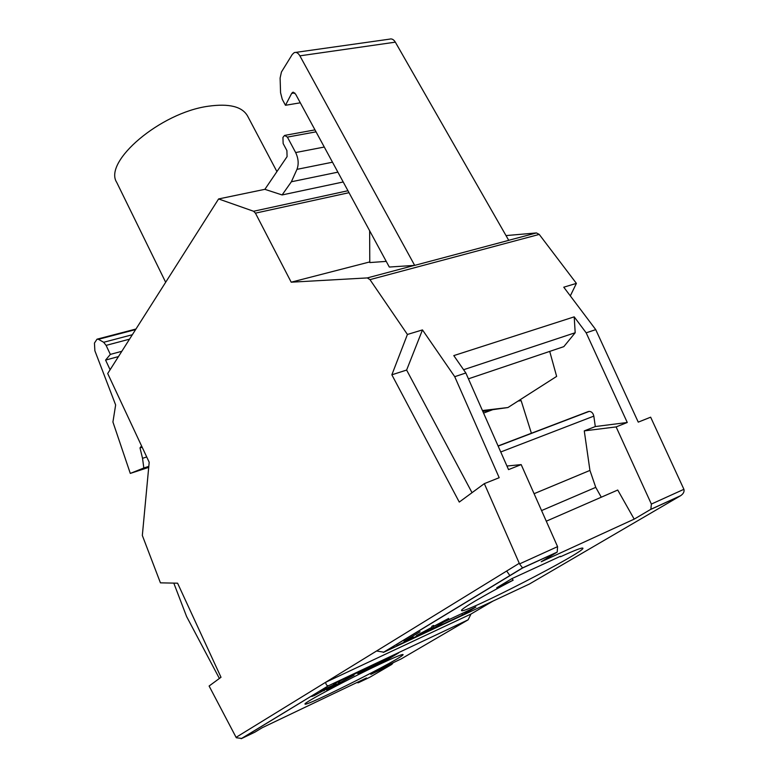 <?xml version="1.0" encoding="UTF-8"?>
<svg xmlns="http://www.w3.org/2000/svg" width="778" height="778" viewBox="0 0 778 778"><rect width="100%" height="100%" fill="white"/><g stroke="black" fill="none" stroke-linecap="round" stroke-linejoin="round"><path stroke-width="1.17" d="M601.277 497.21L595.754 487.359L589.938 470.418L584.268 430.886L595.306 426.558L593.828 416.123C593.089 413.04 591.533 411.465 589.17 411.397L587.001 412.048M146.721 456.968L142.539 458.32L143.823 467.996L130.296 473.413L112.927 422.007L115.64 404.959L94.877 350.771L94.449 343.079L97.007 339.189L98.436 339.305L103.668 342.281L106.1 345.383L110.34 354.398L105.584 360.088L110.106 369.745M148.802 466.362L143.823 467.996M529.39 584.035L383.865 652.188L376.581 650.982L325.719 682.248C325.914 684.747 326.867 685.885 328.559 685.651L241.763 738.448L236.298 737.748L209.107 686.021L221.001 677.268L177.588 583.189L160.433 582.848L142.335 535.459L149.191 462.249L107.704 373.518L218.599 198.944L253.599 211.266L255.437 213.153L291.196 282.19L369.783 261.923M329.026 685.486L468.132 619.813L471.011 614.027L325.719 682.248L236.065 737.359M141.567 445.959L140.001 447.904L142.539 458.32M142.16 447.224L140.001 447.904M416.434 635.577L431.596 627.457L431.916 626.251L433.647 625.434L433.365 626.514L448.673 618.432L433.346 626.64L433.006 627.836L431.333 628.614L431.586 627.583L416.434 635.577M405.27 640.625L413.099 636.744L404.015 641.383L420.042 631.775M584.268 430.886L616.118 426.908L651.371 504.076L650.865 509.289L634.187 519.13L541.225 561.745L557.213 552.088L557.573 546.642L521.182 464.602L508.54 469.62L465.847 372.983L453.788 355.604L574.203 316.85L575.185 332.741L463.591 369.725M529.04 584.239L680.692 495.664C683.434 493.758 684.504 491.638 683.911 489.304L650.651 417.183L638.252 422.133L595.734 329.639L563.768 287.199L576.401 283.387L570.313 295.893M118.46 356.587L105.584 360.088M121.815 351.296L110.34 354.398M338.556 682.539L339.364 682.948L338.479 682.578L340.861 682.141L354.019 675.226L340.978 682.18L341.805 682.559L339.48 682.977L326.429 689.833L339.432 682.89L341.688 682.5M634.187 519.13L617.742 490.033L546.282 521.192M291.653 93.399L285.468 105.283L282.268 99.331L280.566 92.718L280.109 78.043L281.432 72.014L292.295 54.421L294.269 52.603C296.321 51.912 298.198 52.992 299.88 55.841L414.664 265.386L389.301 267.039L295.523 93.982L292.684 92.329L291.653 93.399L294.726 92.903M300.298 102.803L285.468 105.283M468.132 619.813L401.273 658.869L380.102 668.944L370.814 674.4L391.83 664.383L393.182 662.72M386.929 658.48L387.473 659.559L357.773 673.612L365.913 668.73L333.461 684.066L398.482 653.024L387.473 659.559M287.082 156.631L286.897 150.572L283.134 143.502L282.939 137.414L284.563 135.421L287.393 137.103L295.65 152.546C298.47 158.508 298.908 164.109 296.972 169.351L291.371 181.77L282.113 194.947L264.88 189.326L287.082 156.631M332.031 685.622L320.341 691.156L336.096 683.697L313.981 695.736L333.801 684.786M311.813 696.514L314.75 695.26M323.638 690.845L324.737 690.251M313.398 695.833L314.39 694.997M521.182 464.602L506.955 466.032M484.334 483.634L459.263 502.073L391.859 374.801L407.419 334.462L422.473 329.911L454.731 376.688L499.194 477.702L484.334 483.634L519.539 563.904L522.612 567.979L556.902 552.312M291.196 282.19L367.294 277.921L369.978 279.642L407.419 334.462M295.786 52.389L389.574 39.143C391.742 38.453 393.668 39.454 395.341 42.158L508.744 240.353L414.664 265.386M492.688 601.248L471.011 614.027M549.715 351.403L556.64 376.406L507.937 407.536L492.775 409.666L483.576 413.089M431.362 628.478L432.957 627.739L433.365 626.504M595.306 426.558L627.263 422.483L616.118 426.908M241.763 738.448L254.766 732.234L262.196 727.741L366.457 677.969L358.211 682.792L356.83 682.559M560.539 556.747C574.65 550.289 582.1 547.43 582.887 548.159C586.418 551.339 461.908 615.252 461.549 610.516C460.061 609.456 482.798 595.997 513.149 580.194L496.724 587.779L511.982 578.589L560.364 556.319M506.673 571.023L509.94 575.671M512.002 578.579L513.149 580.194M379.158 664.5C394.475 657.293 402.44 653.987 403.072 654.57C405.28 656.681 304.392 707.591 305.034 704.032C302.73 703.361 347.922 679.194 379.158 664.5M219.386 678.465L186.603 616.546L173.795 583.111M165.665 282.278L116.739 182.422C103.104 161.766 160.278 112.654 208.378 106.216C229.189 103.318 242.259 106.596 247.589 116.039L276.919 171.588M482.448 410.541L507.937 407.536M343.205 181.974L282.113 194.947M337.885 172.152L291.371 181.77M422.473 329.911L406.622 370.056L472.032 492.678M406.622 370.056L391.859 374.801M506.021 235.588L536.45 232.933L539.232 234.411L576.401 283.387M491.589 410.103L482.856 411.474M433.56 625.483L433.365 626.514M386.238 261.389L369.783 262.565L369.638 230.745M462.521 614.98L396.858 645.701L434.182 627.827L444.17 621.846L475.903 607.025L462.521 614.98L461.821 613.609M454.731 376.688L465.847 372.983M574.203 316.85L586.174 332.828L627.263 422.483M595.734 329.639L586.174 332.828M148.705 467.374L130.296 473.413M218.599 198.944L264.88 189.326M518.09 401.04L521.153 400.66M575.185 332.741L563.826 346.638L468.434 378.828M588.44 411.504L498.085 445.95M255.437 213.153L349.011 192.691M589.17 411.397L498.153 446.105M593.828 416.123L500.75 451.979M519.237 563.301L376.581 650.982M395.341 42.158L299.88 55.841M589.938 470.418L534.087 493.699M519.539 563.904L557.573 546.642M253.599 211.266L347.951 190.736M332.488 162.203L296.972 169.351M129.527 339.169L106.1 345.383M595.754 487.359L541.576 510.572M367.294 277.921L414.431 265.386M369.978 279.642L539.232 234.411M536.45 232.933L508.715 240.305M324.27 147.042L295.65 152.546M316.033 131.842L287.393 137.103M391.83 664.383L369.754 677.278L358.211 682.792M135.615 329.59L98.436 339.305M132.348 334.725L103.668 342.281M522.612 567.979L383.865 652.188M680.011 496.053L650.544 509.512M683.911 489.304L651.371 504.076M383.35 652.392L522.456 567.93L557.213 552.088M135.975 329.016L97.551 339.043M314.973 129.877L285.263 135.294M293.423 92.212L292.684 92.329M241.141 738.721L328.559 685.651M680.692 495.664L650.865 509.289M531.403 433.249L521.124 400.573"/></g></svg>
